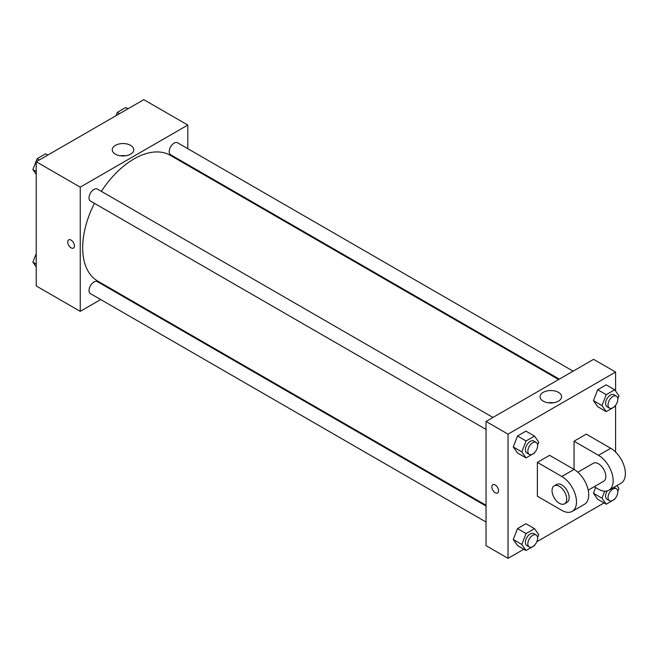 <?xml version="1.0" encoding="UTF-8"?>
<svg xmlns="http://www.w3.org/2000/svg" width="658" height="658" viewBox="0 0 658 658"><rect width="100%" height="100%" fill="white"/><g stroke="black" fill="none" stroke-linecap="round" stroke-linejoin="round"><path stroke-width="0.99" d="M100.699 299.546L80.235 311.357L36.231 285.95L36.231 161.753L143.798 99.654L187.801 125.053L187.801 148.683M115.199 291.173L114.533 291.56M94.423 203.33A72.602 41.915 120 0 0 82.686 247.844A72.602 41.915 120 0 0 97.721 281.081L486.04 505.278M558.642 379.526L170.315 155.329A72.602 41.915 120 0 0 101.34 191.355M187.801 164.656L187.801 165.429M80.235 311.357L80.235 187.16L187.801 125.053M573.134 371.161L177.57 142.778A6.917 3.989 120 0 0 172.24 144.628A6.917 3.989 120 0 0 169.221 151.587A6.917 3.989 120 0 0 170.652 154.753L559.308 379.14M486.04 506.051L97.384 281.657A6.917 3.989 120 0 0 92.054 283.516A6.917 3.989 120 0 0 89.036 290.474A6.917 3.989 120 0 0 90.467 293.632L486.04 522.016M486.04 429.427L90.467 201.052A6.917 3.989 -60 0 1 90.467 193.065A6.917 3.989 -60 0 1 97.384 189.068L492.957 417.452M80.235 187.16L36.231 161.753M115.405 154.153A10.767 6.218 180 0 1 112.255 149.753A10.767 6.218 180 0 1 123.021 143.543A10.767 6.218 180 0 1 133.78 149.753A10.767 6.218 180 0 1 127.134 155.494A10.767 6.218 180 0 1 115.405 154.153M74.436 245.903A4.754 2.747 60 0 1 73.449 248.082A4.754 2.747 60 0 1 68.695 245.335A4.754 2.747 60 0 1 68.695 239.849A4.754 2.747 60 0 1 72.355 241.124A4.754 2.747 60 0 1 74.436 245.903M73.449 248.082A4.754 2.747 60 0 1 68.695 245.335A4.754 2.747 60 0 1 68.695 239.849M120.406 155.781A10.767 6.218 180 0 1 125.629 155.781M523.85 549.224L508.042 558.346L486.04 545.646L486.04 421.441L593.598 359.342L615.6 372.05L615.6 391.066M36.231 174.345L32.9 169.608L37.136 158.693L45.599 153.799L47.804 155.074M36.231 171.532L32.9 169.608M39.332 159.96L37.136 158.693M116.047 115.676L117.313 112.395L125.785 107.509L127.989 108.776M119.517 113.669L117.313 112.395M36.231 266.934L32.9 262.188L36.231 253.601M36.231 264.121L32.9 262.188M534.781 452.342L534.518 453.017L526.055 457.902L521.819 451.881L526.055 440.967L534.518 436.081L538.754 442.102L537.602 445.079M536.188 442.415L533.745 441A6.917 3.989 120 0 0 528.415 442.85A6.917 3.989 120 0 0 525.397 449.809A6.917 3.989 120 0 0 526.828 452.975L529.271 454.39A6.917 3.989 120 0 0 536.188 450.401A6.917 3.989 120 0 0 536.188 442.415A6.917 3.989 120 0 0 530.858 444.265A6.917 3.989 120 0 0 527.839 451.224A6.917 3.989 120 0 0 529.271 454.39M526.055 457.902L517.501 452.967L513.265 446.938L517.501 436.024L525.964 431.138L534.518 436.081M521.819 451.881L513.265 446.938L517.501 436.024L525.964 431.138M526.055 440.967L517.501 436.024M614.967 406.052L614.704 406.718L606.232 411.612L602.004 405.583L606.232 394.677L614.704 389.783L618.939 395.812L617.78 398.781M616.373 396.124L613.93 394.71A6.917 3.989 120 0 0 608.601 396.56A6.917 3.989 120 0 0 605.582 403.519A6.917 3.989 120 0 0 607.013 406.685L609.456 408.1A6.917 3.989 120 0 0 616.373 404.102A6.917 3.989 120 0 0 616.373 396.124A6.917 3.989 120 0 0 611.043 397.975A6.917 3.989 120 0 0 608.025 404.933A6.917 3.989 120 0 0 609.456 408.1M606.232 411.612L597.678 406.669L593.442 400.648L597.678 389.733L606.15 384.848L614.704 389.783M602.004 405.583L593.442 400.648L597.678 389.733L606.15 384.848M606.232 394.677L597.678 389.733M534.781 544.931L534.518 545.605L526.055 550.491L521.819 544.47L526.055 533.556L534.518 528.662L538.754 534.691L537.602 537.668M536.188 535.003L533.745 533.589A6.917 3.989 120 0 0 528.415 535.439A6.917 3.989 120 0 0 525.397 542.398A6.917 3.989 120 0 0 526.828 545.564L529.271 546.979A6.917 3.989 120 0 0 536.188 542.982A6.917 3.989 120 0 0 536.188 535.003A6.917 3.989 120 0 0 530.858 536.854A6.917 3.989 120 0 0 527.839 543.812A6.917 3.989 120 0 0 529.271 546.979M526.055 550.491L517.501 545.548L513.265 539.527L517.501 528.613L525.964 523.727L534.518 528.662M521.819 544.47L513.265 539.527L517.501 528.613L525.964 523.727M526.055 533.556L517.501 528.613M616.941 485.555L618.939 488.392L617.78 491.37M614.967 498.641L614.704 499.307L606.232 504.201L602.004 498.172L604.71 491.181M607.252 490.901A6.917 3.989 120 0 0 605.582 496.107A6.917 3.989 120 0 0 607.013 499.274L609.456 500.68A6.917 3.989 120 0 0 616.373 496.691A6.917 3.989 120 0 0 616.373 488.705A6.917 3.989 120 0 0 611.043 490.564A6.917 3.989 120 0 0 608.025 497.522A6.917 3.989 120 0 0 609.456 500.68M613.93 487.298A6.917 3.989 120 0 0 613.922 487.298L616.373 488.705M606.232 504.201L597.678 499.257L593.442 493.237L595.646 487.553L593.442 493.237L602.004 498.172M492.834 484.716A4.754 2.747 -120 0 0 492.102 488.532A4.754 2.747 -120 0 0 495.211 492.719A4.754 2.747 -120 0 0 497.588 492.957A4.754 2.747 60 0 1 495.203 492.719A4.754 2.747 60 0 1 492.102 488.532A4.754 2.747 60 0 1 492.826 484.724A4.754 2.747 60 0 1 497.58 487.463A4.754 2.747 60 0 1 497.58 492.957M508.042 558.346L508.042 434.148L486.04 421.441L593.598 359.342M486.04 545.646L486.04 421.441M558.436 392.349A10.767 6.218 180 0 1 561.587 396.741A10.767 6.218 180 0 1 550.82 402.959A10.767 6.218 180 0 1 540.053 396.741A10.767 6.218 180 0 1 546.699 391A10.767 6.218 180 0 1 558.436 392.349M508.042 434.148L615.6 372.05M553.427 402.778A10.767 6.218 0 0 0 548.213 402.778M615.6 405.27L615.6 452.054M604.036 502.926L536.813 541.74M597.678 499.257L593.442 493.237M597.678 406.669L593.442 400.648M517.501 452.967L513.265 446.938M517.501 545.548L513.265 539.527M537.38 462.377L561.825 476.491A20.743 11.976 60 0 1 575.372 494.767A20.743 11.976 60 0 1 572.197 511.389A20.743 11.976 60 0 1 561.825 510.361L537.38 496.247L537.38 462.377L549.603 455.32L574.047 469.434L574.047 441.205L586.27 434.148L610.714 448.262A20.743 11.976 60 0 1 624.269 466.538A20.743 11.976 60 0 1 621.086 483.161L608.864 490.218A20.743 11.976 60 0 1 598.492 489.19L594.199 486.714M572.197 511.389L584.419 504.332A20.743 11.976 -120 0 0 587.594 487.71A20.743 11.976 -120 0 0 574.047 469.434L561.825 476.491M577.839 472.197L593.302 463.273A10.372 5.988 60 0 1 601.297 466.053A10.372 5.988 60 0 1 605.829 476.491A10.372 5.988 60 0 1 603.674 481.237L588.211 490.161M610.714 448.262L598.492 455.32L574.047 441.205M598.492 455.32A20.743 11.976 60 0 1 612.039 473.595A20.743 11.976 60 0 1 608.864 490.218M554.192 485.851L556.635 484.444A10.372 5.988 60 0 1 564.63 487.224A10.372 5.988 60 0 1 569.154 497.662A10.372 5.988 60 0 1 567.007 502.408L564.564 503.822A10.372 5.988 60 0 1 554.192 497.826A10.372 5.988 60 0 1 554.192 485.851A10.372 5.988 60 0 1 562.187 488.631A10.372 5.988 60 0 1 566.711 499.068A10.372 5.988 60 0 1 564.564 503.822"/></g></svg>
